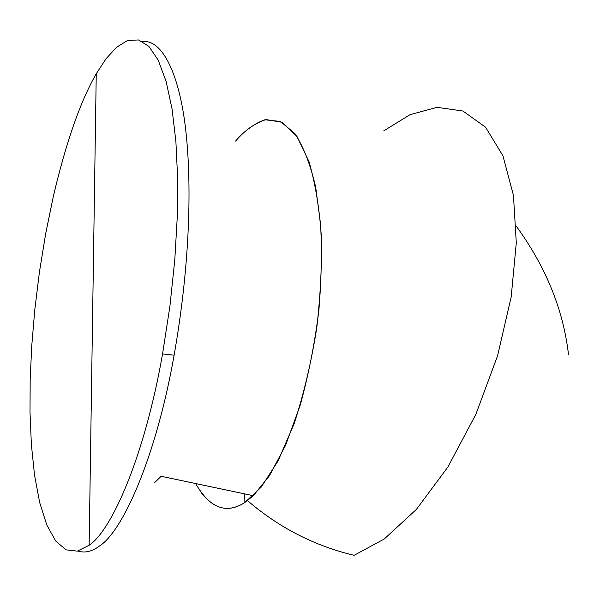 <?xml version="1.0" encoding="UTF-8"?>
<svg xmlns="http://www.w3.org/2000/svg" width="600" height="600" viewBox="0 0 600 600"><rect width="100%" height="100%" fill="white"/><g stroke="black" fill="none" stroke-linecap="round" stroke-linejoin="round"><path stroke-width="0.9" d="M142.5 41.52C162.322 39.21 180.083 74.317 186.188 134.22C192.053 191.227 189.142 269.685 174.12 355.192C155.82 458.64 122.28 531.533 99.757 545.783C92.242 551.543 84.96 553.29 77.895 551.025M89.145 545.257L77.355 551.138L66.015 549.84L55.665 541.005L46.77 524.933L39.675 502.537L34.545 475.207L31.372 444.562L30 412.192L30.18 379.515L31.733 346.043L34.77 309.968L39.412 272.145L45.652 233.76L53.385 196.155C66.165 141.998 80.453 101.198 96.255 73.755L106.11 58.665L116.64 47.175L127.552 40.53L138.458 39.945L148.86 46.343L158.235 60.195L166.095 81.33L172.042 108.9L175.89 141.502L177.6 177.405L177.3 216.3L174.803 259.77L169.898 306.36L162.562 353.918C144.322 457.755 111.24 530.94 89.145 545.257L96.255 73.755M201.66 493.162C214.778 509.655 229.185 512.752 244.897 502.447L253.312 495.713L269.415 475.793L285.548 445.38L300.127 405.435C308.55 374.865 314.79 343.222 318.855 310.515C321.472 278.775 322.035 249.938 320.543 223.987L315.705 187.282C310.538 164.88 303.593 146.97 294.877 133.553L280.38 121.44L264.87 119.782C254.468 123.427 244.71 130.515 235.575 141.067C245.085 130.11 255.255 122.94 266.093 119.565L282.18 122.31L296.978 136.447L309.007 161.648C315.255 183.33 319.32 207.653 321.21 234.615C322.072 262.875 320.603 293.888 316.793 327.653C311.392 361.875 303.832 393.915 294.105 423.772L278.01 461.062L261.075 487.29L244.897 502.447C226.163 514.477 209.752 508.178 195.66 483.555M516.202 226.065C545.827 266.767 563.257 309.54 568.477 354.375M247.5 500.625C279.067 527.7 314.595 545.925 354.097 555.315L384.248 539.01L416.4 509.393L447.945 466.942L475.897 414.263L497.565 355.808L511.185 296.97L516.293 242.873L513.457 195.382L502.935 155.797L485.55 127.185L462.945 111.045L437.123 107.317L410.123 114.645L383.692 130.898M244.897 502.447L244.673 493.89M162.562 353.918L174.12 355.192M154.222 482.97L161.167 476.28L253.312 495.713"/></g></svg>
